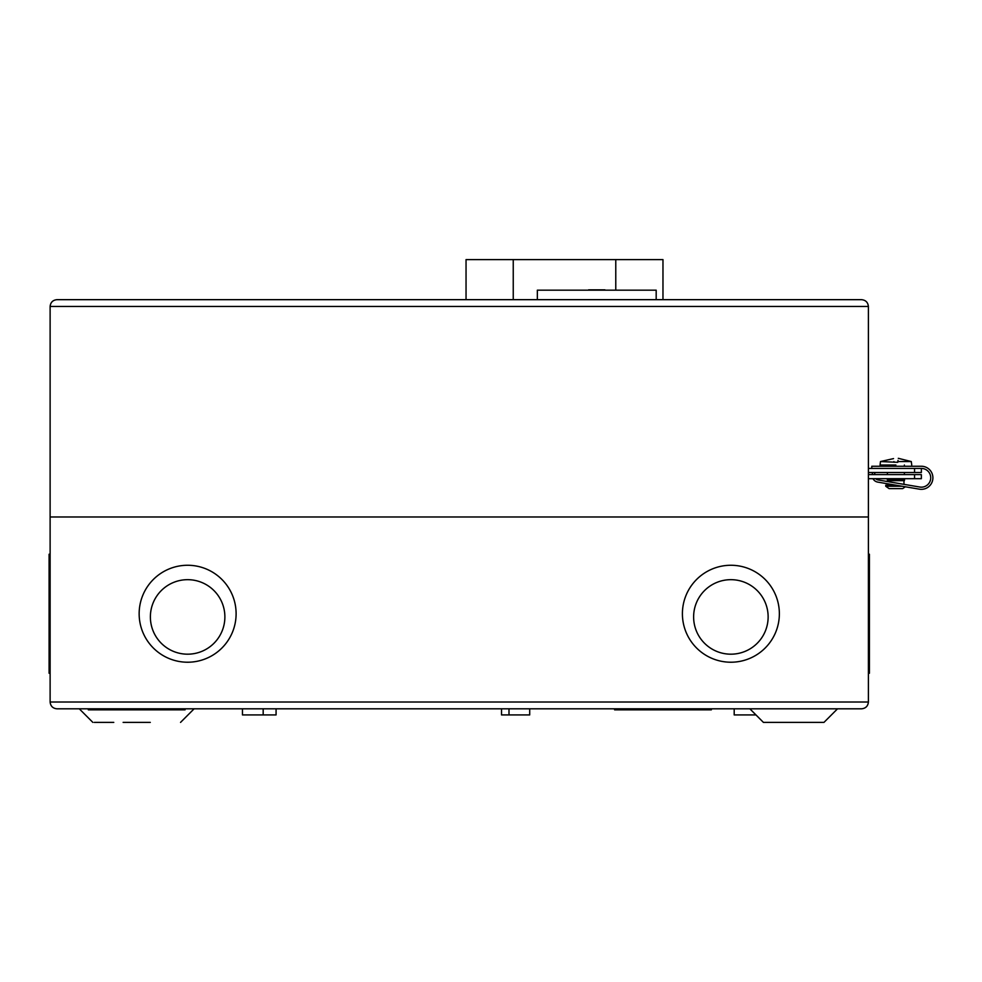<?xml version="1.0" encoding="UTF-8"?>
<svg xmlns="http://www.w3.org/2000/svg" width="982" height="982" viewBox="0 0 982 982"><rect width="100%" height="100%" fill="white"/><g stroke="black" fill="none" stroke-linecap="round" stroke-linejoin="round"><path stroke-width="1.47" d="M868.395 472.502L921.362 472.502L921.362 468.426A9.366 9.366 0 0 1 930.727 477.792A9.366 9.366 0 0 1 919.79 487.035L878.141 479.965A4.615 4.615 0 0 1 875.649 478.676M872.961 478.676A6.788 6.788 0 0 0 877.773 482.113L919.422 489.171A11.539 11.539 0 0 0 932.9 477.792A11.539 11.539 0 0 0 921.362 466.254L871.783 466.254L871.783 468.426M902.262 486.262L885.727 486.262L889.103 488.619L902.679 488.619L905.318 486.777M896.136 485.218L885.715 485.218L893.154 484.715M904.385 479.204L887.409 479.204L887.409 480.64L904.385 480.64L904.631 478.946L887.409 479.204M904.631 478.946L887.151 478.946M874.373 474.601A4.615 4.615 0 0 1 875.343 472.502M872.789 472.502A6.788 6.788 0 0 0 872.176 474.601M895.891 465.026L880.044 465.026L895.891 465.026M911.738 465.026L911.284 461.552L897.855 461.552L897.757 462.313L880.498 461.552L880.044 465.026M893.927 461.552C893.362 457.244 893.362 457.244 893.927 461.552C893.362 457.244 893.362 457.244 893.927 461.552L894.025 462.313M897.855 461.552C898.432 457.244 898.432 457.244 897.855 461.552L898.014 460.398M880.498 461.552L893.534 458.606M56.907 299.67C52.819 300.111 50.548 302.37 50.119 306.47C50.548 302.37 52.819 300.111 56.907 299.67L861.595 299.67C865.694 300.111 867.953 302.37 868.395 306.47C867.953 302.37 865.694 300.111 861.595 299.67M50.119 516.974L868.395 516.974L50.119 516.974L50.119 306.47L868.395 306.47L868.395 702.02C867.953 706.119 865.694 708.378 861.595 708.808L56.907 708.808C52.819 708.378 50.548 706.119 50.119 702.02L50.119 516.974M921.362 468.426L868.395 468.426M466.045 299.67L466.045 259.604L662.973 259.604L662.973 299.67M656.185 299.67L656.185 290.169L537.35 290.169L537.35 299.67M588.611 289.825L604.912 289.825L588.611 289.825M596.086 289.825L598.124 289.825M605.256 290.169L597.105 289.825M150.283 722.396C189.538 722.396 189.538 722.396 150.283 722.396L123.118 722.396C83.863 722.396 83.863 722.396 123.118 722.396M94.284 722.396L113.777 722.396M837.536 708.808L823.947 722.396L763.431 722.396L749.855 708.808M734.192 708.808L734.192 714.921L755.968 714.921M501.52 708.808L501.52 714.921L529.703 714.921L529.703 708.808M242.468 708.808L242.468 714.921L276.077 714.921L276.077 708.808M88.319 708.808L88.319 709.826L185.082 709.826L185.082 708.808M614.585 708.808L614.585 709.826L711.361 709.826L711.361 708.808M50.119 554.229L49.1 554.229L49.1 673.259L50.119 673.259M682.404 613.738A48.486 48.486 0 0 1 730.878 565.264A48.486 48.486 0 0 1 779.364 613.738A48.486 48.486 0 0 1 730.878 662.224A48.486 48.486 0 0 1 682.404 613.738M139.149 613.738A48.486 48.486 0 0 1 187.623 565.264A48.486 48.486 0 0 1 236.11 613.738A48.486 48.486 0 0 1 187.623 662.224A48.486 48.486 0 0 1 139.149 613.738M868.395 673.259L869.414 673.259L869.414 554.229L868.395 554.229M768.133 616.929A37.255 37.255 0 0 1 730.878 654.184A37.255 37.255 0 0 1 693.623 616.929A37.255 37.255 0 0 1 730.878 579.675A37.255 37.255 0 0 1 768.133 616.929M224.878 616.929A37.255 37.255 0 0 1 187.636 654.184A37.255 37.255 0 0 1 150.381 616.929A37.255 37.255 0 0 1 187.636 579.675A37.255 37.255 0 0 1 224.878 616.929M868.395 478.676L921.362 478.676L921.362 474.601L868.395 474.601M861.595 708.808C865.694 708.378 867.953 706.119 868.395 702.02L50.119 702.02C50.548 706.119 52.819 708.378 56.907 708.808M885.727 486.262L899.168 485.734M914.561 468.426L914.561 472.502M513.242 299.67L513.242 259.604M615.775 259.604L615.775 290.169M914.561 478.676L914.561 474.601M903.968 480.64L903.968 484.347M904.385 465.026L904.385 466.254M904.385 472.502L904.385 474.601M887.814 480.64L887.814 481.61M887.814 483.807L887.814 484.715M887.409 465.026L887.409 466.254M887.409 472.502L887.409 474.601M911.284 461.552L898.284 458.312M79.272 708.808L92.86 722.396M263.176 708.808L263.176 714.921M50.119 565.264L49.1 565.264M868.395 565.264L869.414 565.264M180.541 722.396L194.117 708.808M508.995 708.808L508.995 714.921M50.119 662.224L49.1 662.224M868.395 662.224L869.414 662.224"/></g></svg>
